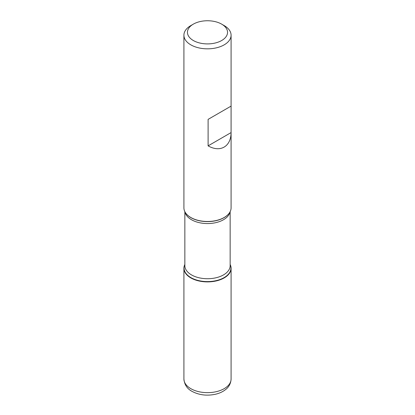 <?xml version="1.0" encoding="UTF-8"?>
<svg xmlns="http://www.w3.org/2000/svg" width="415" height="415" viewBox="0 0 415 415"><rect width="100%" height="100%" fill="white"/><g stroke="black" fill="none" stroke-linecap="round" stroke-linejoin="round"><path stroke-width="0.62" d="M183.912 35.218L183.912 207.858A23.588 13.617 0 0 0 185.967 213.419A23.588 13.617 0 0 0 190.817 217.491A23.588 13.617 0 0 0 229.033 213.419A23.588 13.617 0 0 0 231.088 207.858L231.088 35.218A23.588 13.617 180 0 1 216.526 47.798A23.588 13.617 180 0 1 190.817 44.846A23.588 13.617 180 0 1 183.912 35.218A23.588 13.617 180 0 1 190.817 25.585L193.323 24.143A20.05 11.579 0 0 0 193.323 40.514A20.05 11.579 0 0 0 221.677 40.514A20.05 11.579 0 0 0 221.677 24.143A20.05 11.579 0 0 0 193.323 24.143M224.183 25.585L221.677 24.143L224.183 25.585A23.588 13.617 180 0 1 231.088 35.218M231.082 106.11L208.107 119.375L208.107 145.862C220.277 152.798 231.005 146.604 231.082 132.593L231.082 106.11L208.107 119.375M230.149 264.464A23.588 13.617 180 0 1 207.5 281.899A23.588 13.617 180 0 1 184.851 264.464A23.588 13.617 0 0 0 183.912 268.277A23.588 13.617 0 0 0 190.817 277.91A23.588 13.617 0 0 0 216.526 280.862A23.588 13.617 0 0 0 231.088 268.277A23.588 13.617 0 0 0 230.149 264.464M231.082 132.593L208.107 145.862M224.183 277.91L224.183 277.568M186.034 213.507A23.437 13.529 0 0 0 186.107 213.601A23.437 13.529 0 0 0 190.926 217.642A23.437 13.529 0 0 0 228.893 213.601A23.437 13.529 0 0 0 228.966 213.507M230.149 264.578A23.437 13.529 180 0 1 219.203 279.783A23.437 13.529 180 0 1 190.926 277.63A23.437 13.529 180 0 1 184.851 264.578M184.851 211.671L184.851 265.652A22.649 13.073 0 0 0 191.486 274.896A22.649 13.073 0 0 0 216.168 277.734A22.649 13.073 0 0 0 230.149 265.652L230.149 211.671M230.003 211.941A22.649 13.073 180 0 1 214.986 222.824A22.649 13.073 180 0 1 191.486 219.727A22.649 13.073 180 0 1 184.997 211.941M231.088 379.03C230.792 385.073 227.228 388.357 225.392 389.721C222.632 391.848 219.317 393.358 215.447 394.25C206.872 396.05 199.07 395.09 192.041 391.361C187.17 388.803 184.457 384.689 183.912 379.03A23.588 13.617 0 0 0 190.817 388.663A23.588 13.617 0 0 0 216.526 391.615A23.588 13.617 0 0 0 231.088 379.03L231.088 268.277M183.912 379.03L183.912 268.277"/></g></svg>
